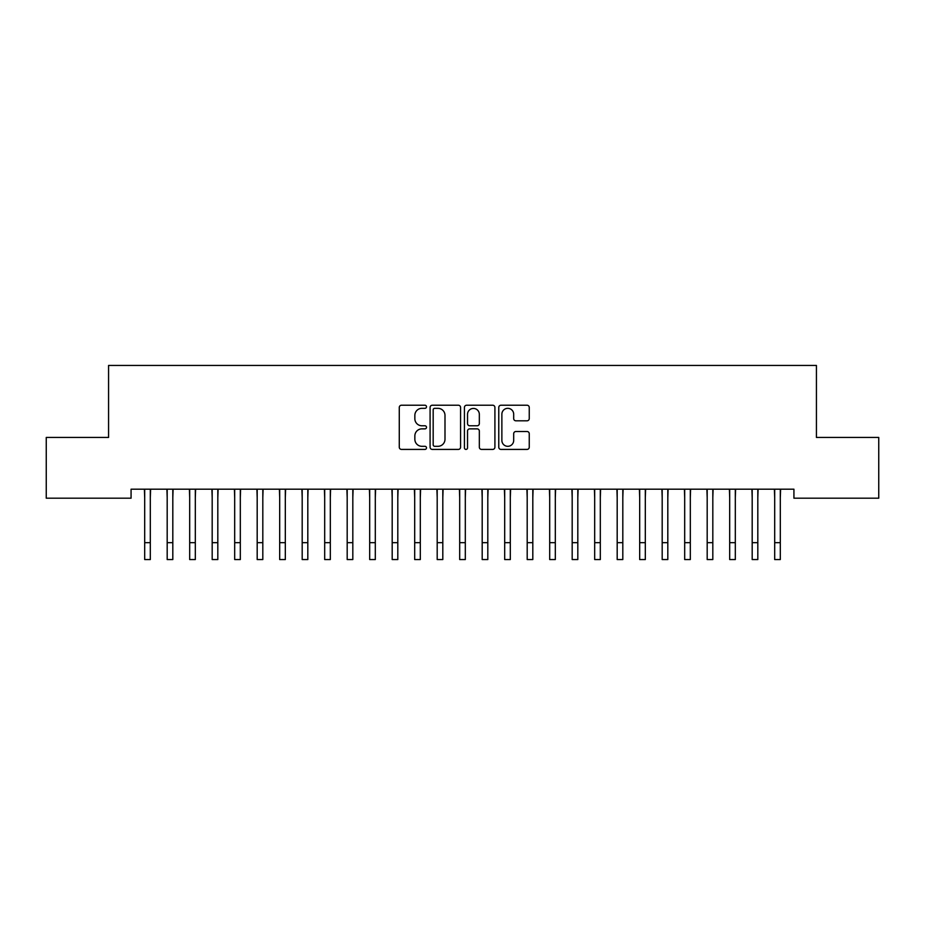 <?xml version="1.0" encoding="UTF-8"?>
<svg xmlns="http://www.w3.org/2000/svg" width="925" height="925" viewBox="0 0 925 925"><rect width="100%" height="100%" fill="white"/><g stroke="black" fill="none" stroke-linecap="round" stroke-linejoin="round"><path stroke-width="1.39" d="M426.506 406.78A1.549 1.549 0 0 0 424.957 405.231L401.485 405.231A2.208 2.208 0 0 0 399.276 407.439L399.276 447.203A2.208 2.208 0 0 0 401.485 449.411L424.957 449.411A1.549 1.549 0 0 0 426.506 447.862A1.549 1.549 0 0 0 424.957 446.312L421.916 446.312A7.065 7.065 0 0 1 414.851 439.248L414.851 435.929A7.065 7.065 0 0 1 421.916 428.865L424.957 428.865A1.549 1.549 0 0 0 426.506 427.327A1.549 1.549 0 0 0 424.957 425.778L421.916 425.778A7.065 7.065 0 0 1 414.851 418.713L414.851 415.394A7.065 7.065 0 0 1 421.916 408.33L424.957 408.33A1.549 1.549 0 0 0 426.506 406.78M527.042 420.806A2.208 2.208 0 0 0 529.25 418.597L529.25 407.439A2.208 2.208 0 0 0 527.042 405.231L500.98 405.231A2.208 2.208 0 0 0 498.772 407.439L498.772 447.203A2.208 2.208 0 0 0 500.98 449.411L527.042 449.411A2.208 2.208 0 0 0 529.25 447.203L529.25 433.721A2.208 2.208 0 0 0 527.042 431.512L515.896 431.512A2.208 2.208 0 0 0 513.687 433.721L513.687 440.404A5.908 5.908 0 0 1 507.779 446.312A5.908 5.908 0 0 1 501.87 440.404L501.87 414.238A5.908 5.908 0 0 1 507.779 408.33A5.908 5.908 0 0 1 513.687 414.238L513.687 418.597A2.208 2.208 0 0 0 515.896 420.806L527.042 420.806M793.928 489.198L131.072 489.198L131.072 498.193L46.25 498.193L46.25 437.444L108.572 437.444L108.572 365.444L816.428 365.444L816.428 437.444L878.75 437.444L878.75 498.193L793.928 498.193L793.928 489.198M460.569 407.439A2.208 2.208 0 0 0 458.361 405.231L432.299 405.231A2.208 2.208 0 0 0 430.09 407.439L430.09 447.203A2.208 2.208 0 0 0 432.299 449.411L458.361 449.411A2.208 2.208 0 0 0 460.569 447.203L460.569 407.439M466.639 405.231L492.701 405.231A2.208 2.208 0 0 1 494.91 407.439L494.91 447.203A2.208 2.208 0 0 1 492.701 449.411L481.543 449.411A2.208 2.208 0 0 1 479.335 447.203L479.335 431.073A2.208 2.208 0 0 0 477.127 428.865L469.738 428.865A2.208 2.208 0 0 0 467.53 431.073L467.53 447.862A1.549 1.549 0 0 1 465.98 449.411A1.549 1.549 0 0 1 464.431 447.862L464.431 407.439A2.208 2.208 0 0 1 466.639 405.231M434.727 408.33A1.549 1.549 0 0 0 433.178 409.879L433.178 444.763A1.549 1.549 0 0 0 434.727 446.312L437.93 446.312A7.065 7.065 0 0 0 444.994 439.248L444.994 415.394A7.065 7.065 0 0 0 437.93 408.33L434.727 408.33M479.335 414.342A5.908 5.908 0 0 0 473.427 408.434A5.908 5.908 0 0 0 467.53 414.342L467.53 423.569A2.208 2.208 0 0 0 469.738 425.778L477.127 425.778A2.208 2.208 0 0 0 479.335 423.569L479.335 414.342M150.312 497.673L150.602 489.198M144.693 497.673L144.404 489.198M144.693 559.556L150.312 559.556L144.693 559.556L144.693 489.903M150.312 559.556L150.312 489.903M172.813 497.673L173.102 489.198M167.182 497.673L166.905 489.198M195.314 497.673L195.603 489.198M189.683 497.673L189.405 489.198M167.182 559.556L172.813 559.556L167.182 559.556L167.182 489.903M172.813 559.556L172.813 489.903M189.683 559.556L195.314 559.556L189.683 559.556L189.683 489.903M195.314 559.556L195.314 489.903M217.814 497.673L218.103 489.198M212.183 497.673L211.906 489.198M240.315 497.673L240.593 489.198M234.684 497.673L234.407 489.198M212.183 559.556L217.814 559.556L212.183 559.556L212.183 489.903M217.814 559.556L217.814 489.903M234.684 559.556L240.315 559.556L234.684 559.556L234.684 489.903M240.315 559.556L240.315 489.903M262.816 497.673L263.093 489.198M257.185 497.673L256.907 489.198M257.185 559.556L262.816 559.556L257.185 559.556L257.185 489.903M262.816 559.556L262.816 489.903M285.316 497.673L285.594 489.198M279.685 497.673L279.408 489.198M279.685 559.556L285.316 559.556L279.685 559.556L279.685 489.903M285.316 559.556L285.316 489.903M307.817 497.673L308.094 489.198M302.186 497.673L301.897 489.198M330.317 497.673L330.595 489.198M324.687 497.673L324.397 489.198M352.818 497.673L353.096 489.198M347.187 497.673L346.898 489.198M375.307 497.673L375.596 489.198M369.688 497.673L369.399 489.198M397.808 497.673L398.097 489.198M392.188 497.673L391.899 489.198M420.308 497.673L420.597 489.198M414.689 497.673L414.4 489.198M442.809 497.673L443.098 489.198M437.19 497.673L436.901 489.198M465.31 497.673L465.599 489.198M459.69 497.673L459.401 489.198M487.81 497.673L488.099 489.198M482.191 497.673L481.902 489.198M302.186 559.556L307.817 559.556L302.186 559.556L302.186 489.903M307.817 559.556L307.817 489.903M324.687 559.556L330.317 559.556L324.687 559.556L324.687 489.903M330.317 559.556L330.317 489.903M347.187 559.556L352.818 559.556L347.187 559.556L347.187 489.903M352.818 559.556L352.818 489.903M369.688 559.556L375.307 559.556L369.688 559.556L369.688 489.903M375.307 559.556L375.307 489.903M392.188 559.556L397.808 559.556L392.188 559.556L392.188 489.903M397.808 559.556L397.808 489.903M414.689 559.556L420.308 559.556L414.689 559.556L414.689 489.903M420.308 559.556L420.308 489.903M437.19 559.556L442.809 559.556L437.19 559.556L437.19 489.903M442.809 559.556L442.809 489.903M459.69 559.556L465.31 559.556L459.69 559.556L459.69 489.903M465.31 559.556L465.31 489.903M482.191 559.556L487.81 559.556L482.191 559.556L482.191 489.903M487.81 559.556L487.81 489.903M510.311 497.673L510.6 489.198M504.692 497.673L504.403 489.198M504.692 559.556L510.311 559.556L504.692 559.556L504.692 489.903M510.311 559.556L510.311 489.903M532.812 497.673L533.101 489.198M527.192 497.673L526.903 489.198M527.192 559.556L532.812 559.556L527.192 559.556L527.192 489.903M532.812 559.556L532.812 489.903M555.312 497.673L555.601 489.198M549.693 497.673L549.404 489.198M549.693 559.556L555.312 559.556L549.693 559.556L549.693 489.903M555.312 559.556L555.312 489.903M577.813 497.673L578.102 489.198M572.182 497.673L571.904 489.198M572.182 559.556L577.813 559.556L572.182 559.556L572.182 489.903M577.813 559.556L577.813 489.903M600.313 497.673L600.603 489.198M594.683 497.673L594.405 489.198M594.683 559.556L600.313 559.556L594.683 559.556L594.683 489.903M600.313 559.556L600.313 489.903M622.814 497.673L623.103 489.198M617.183 497.673L616.906 489.198M617.183 559.556L622.814 559.556L617.183 559.556L617.183 489.903M622.814 559.556L622.814 489.903M645.315 497.673L645.592 489.198M639.684 497.673L639.406 489.198M639.684 559.556L645.315 559.556L639.684 559.556L639.684 489.903M645.315 559.556L645.315 489.903M667.815 497.673L668.093 489.198M662.184 497.673L661.907 489.198M662.184 559.556L667.815 559.556L662.184 559.556L662.184 489.903M667.815 559.556L667.815 489.903M690.316 497.673L690.593 489.198M684.685 497.673L684.407 489.198M684.685 559.556L690.316 559.556L684.685 559.556L684.685 489.903M690.316 559.556L690.316 489.903M712.817 497.673L713.094 489.198M707.186 497.673L706.897 489.198M707.186 559.556L712.817 559.556L707.186 559.556L707.186 489.903M712.817 559.556L712.817 489.903M735.317 497.673L735.595 489.198M729.686 497.673L729.397 489.198M729.686 559.556L735.317 559.556L729.686 559.556L729.686 489.903M735.317 559.556L735.317 489.903M757.818 497.673L758.095 489.198M752.187 497.673L751.898 489.198M752.187 559.556L757.818 559.556L752.187 559.556L752.187 489.903M757.818 559.556L757.818 489.903M780.307 497.673L780.596 489.198M774.688 497.673L774.398 489.198M774.688 559.556L780.307 559.556L774.688 559.556L774.688 489.903M780.307 559.556L780.307 489.903M144.693 542.674L150.312 542.674M167.182 542.674L172.813 542.674M189.683 542.674L195.314 542.674M212.183 542.674L217.814 542.674M234.684 542.674L240.315 542.674M257.185 542.674L262.816 542.674M279.685 542.674L285.316 542.674M302.186 542.674L307.817 542.674M324.687 542.674L330.317 542.674M347.187 542.674L352.818 542.674M369.688 542.674L375.307 542.674M392.188 542.674L397.808 542.674M414.689 542.674L420.308 542.674M437.19 542.674L442.809 542.674M459.69 542.674L465.31 542.674M482.191 542.674L487.81 542.674M504.692 542.674L510.311 542.674M527.192 542.674L532.812 542.674M549.693 542.674L555.312 542.674M572.182 542.674L577.813 542.674M594.683 542.674L600.313 542.674M617.183 542.674L622.814 542.674M639.684 542.674L645.315 542.674M662.184 542.674L667.815 542.674M684.685 542.674L690.316 542.674M707.186 542.674L712.817 542.674M729.686 542.674L735.317 542.674M752.187 542.674L757.818 542.674M774.688 542.674L780.307 542.674"/></g></svg>
